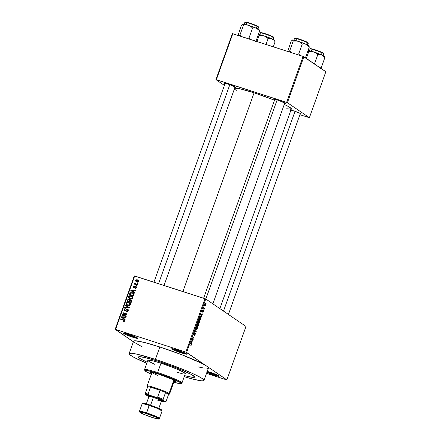 <?xml version="1.0" encoding="UTF-8"?>
<svg xmlns="http://www.w3.org/2000/svg" width="441" height="441" viewBox="0 0 441 441"><rect width="100%" height="100%" fill="white"/><g stroke="black" fill="none" stroke-linecap="round" stroke-linejoin="round"><path stroke-width="0.66" d="M132.653 336.444A7.288 0.661 -160.3 0 0 136.798 337.547A7.288 0.661 19.7 0 1 132.653 336.444L132.873 335.827L132.653 336.444A7.288 0.661 19.7 0 1 124.235 333.049A7.288 0.661 -160.3 0 0 132.653 336.444L132.62 337.194L132.653 336.444M128.149 334.146A7.949 0.722 19.7 0 1 137.862 338.275A7.949 0.722 19.7 0 1 132.62 337.194L137.846 338.385L135.084 336.737L126.799 333.721L122.923 332.955L125.679 334.598L132.62 337.194A7.949 0.722 19.7 0 1 122.951 332.938A7.949 0.722 19.7 0 1 128.149 334.146M181.505 352.205A7.288 0.661 -160.3 0 0 185.644 353.307A7.288 0.661 19.7 0 1 181.505 352.205L181.725 351.587L181.505 352.205A7.288 0.661 19.7 0 1 173.081 348.809A7.288 0.661 -160.3 0 0 181.505 352.205L181.466 352.954L181.505 352.205M176.995 349.906A7.949 0.722 19.7 0 1 186.708 354.035A7.949 0.722 19.7 0 1 181.466 352.954L186.692 354.145L183.93 352.502L175.645 349.481L171.77 348.715L174.531 350.358L181.466 352.954A7.949 0.722 19.7 0 1 171.797 348.699A7.949 0.722 19.7 0 1 176.995 349.906M213.913 374.332A7.288 0.661 -160.3 0 0 218.058 375.434A7.288 0.661 19.7 0 1 213.913 374.332L214.133 373.714L213.913 374.332A7.288 0.661 19.7 0 1 207.105 371.752A7.288 0.661 -160.3 0 0 213.913 374.332L213.879 375.076L213.913 374.332M207.237 371.372A7.949 0.722 19.7 0 1 209.409 372.028A7.949 0.722 19.7 0 1 219.122 376.162A7.949 0.722 19.7 0 1 213.879 375.076L218.278 376.261L219.089 376.112L218.218 375.517L206.84 371.261M296.975 112.378A5.303 0.48 -160.3 0 0 299.428 113.072A5.303 0.48 19.7 0 1 296.975 112.378M299.637 113.894L300.85 113.905L299.577 113.144L293.585 110.84A5.965 0.54 19.7 0 1 300.872 113.938A5.965 0.54 19.7 0 1 300.172 114.004M231.757 85.747A5.303 0.48 -160.3 0 0 234.215 86.442A5.303 0.48 19.7 0 1 231.757 85.747M234.419 87.263L235.643 87.384L234.358 86.508L228.372 84.203A5.965 0.54 19.7 0 1 235.654 87.301A5.965 0.54 19.7 0 1 234.954 87.368M281.441 101.777A5.303 0.48 -160.3 0 0 283.894 102.472A5.303 0.48 19.7 0 1 281.441 101.777M284.098 103.293L285.321 103.415L284.66 102.852L278.05 100.234A5.965 0.54 19.7 0 1 285.333 103.332A5.965 0.54 19.7 0 1 284.632 103.398M206.939 368.439L208.312 368.185L207.678 366.835L186.637 352.414L205.765 298.987L246.001 326.45L226.872 379.872L206.757 366.146L201.972 363.434L181.576 354.674L159.835 346.984A39.756 3.616 -160.3 0 0 133.584 341.207L129.136 353.632A39.756 3.616 19.7 0 1 155.386 359.404L159.835 346.984L144.306 342.448L135.084 340.783L133.717 341.036L134.345 342.387L142.267 346.874M203.996 380.434A39.756 3.616 19.7 0 1 184.222 376.686L193.268 379.199L201.283 380.787L203.356 380.803L204.012 380.285L203.229 379.26L201.041 377.766L192.816 373.61L183.936 369.795L169.917 364.398L155.386 359.404A39.756 3.616 19.7 0 1 203.996 380.434L208.444 368.014A39.756 3.616 -160.3 0 0 206.757 366.146L226.872 379.872L246.001 326.45L205.765 298.987L186.637 352.414L185.854 352.094L204.982 298.667L205.765 298.987L134.285 275.923L115.151 329.344L134.285 275.923L134.692 275.989L115.564 329.41L115.151 329.344L133.38 341.786L115.564 329.41L185.854 352.094L204.982 298.667L134.692 275.989L115.564 329.41L185.854 352.094L206.757 366.146A39.756 3.616 -160.3 0 0 159.835 346.984L155.386 359.404L137.416 354.283L131.848 353.28L129.268 353.462L129.897 354.812L133.689 357.216L146.792 363.285A39.756 3.616 19.7 0 1 129.136 353.632M234.447 88.112L240.306 88.889L254.088 92.819A30.479 2.773 -160.3 0 1 274.523 100.195L254.088 92.819L182.927 291.551L254.088 92.819A30.479 2.773 -160.3 0 0 234.7 88.079M158.181 361.311A29.817 2.712 19.7 0 1 194.635 377.088A29.817 2.712 19.7 0 1 184.597 375.638A29.817 2.712 19.7 0 0 194.635 377.088A29.817 2.712 19.7 0 0 158.181 361.311L171.808 366.069L184.195 371.046L191.223 374.403L194.652 376.972L194.156 377.358L192.601 377.353L184.57 375.633L191.449 377.198L194.156 377.358L194.652 376.972L194.492 376.636L191.223 374.403L177.089 368.097L158.181 361.311A29.817 2.712 19.7 0 0 138.491 356.984A29.817 2.712 19.7 0 1 158.181 361.311M205.561 303.695L204.69 304.472L204.784 305.905L205.671 305.139L205.523 303.673L204.641 304.61L204.872 305.955L205.671 305.139L205.456 303.645M204.492 308.375L203.83 307.835L203.88 306.903L203.4 308.121L204.348 308.772L204.492 308.375L203.433 308.033L204.492 308.375L203.83 307.835L203.88 306.903L203.4 308.121L204.348 308.772L204.492 308.375M203.433 310.326L202.48 311.5L202.397 310.866L203.009 310.106L202.408 310.833L202.358 311.914L202.976 310.707L203.312 310.734L202.744 312.245L203.395 311.489L203.527 310.458L203.147 310.414L202.535 311.5L203.009 310.106L202.375 310.927L202.419 311.936L203.362 310.811L202.937 312.217L203.395 311.489L203.384 310.299M200.738 316.566L199.784 317.062L199.145 318.782L200.446 319.67L201.09 317.575L200.738 316.566L199.922 316.831L199.145 318.782L200.446 319.67L200.859 318.512L200.589 316.495M198.604 323.474L197.937 323.744L197.882 323.154L196.818 325.276L198.119 326.164L198.748 324.306L198.604 323.474L198.092 323.799L198.009 323.214L197.629 323.308L196.818 325.276L198.119 326.164L198.544 323.446M196.289 331.285L195.429 329.151L196.058 331.4L194.575 331.544L194.426 331.952L196.151 331.671L195.429 329.151L196.058 331.4L194.575 331.544L194.426 331.952L196.151 331.671L196.289 331.285M193.268 339.719L192.226 339.008L194.018 337.63L192.711 336.742L192.568 337.133L193.616 337.85L191.824 339.223L193.125 340.116L193.268 339.719L191.901 339.278L193.268 339.719L192.226 339.008L194.018 337.63L192.711 336.742L192.568 337.133L193.616 337.85L191.824 339.223L193.125 340.116L193.268 339.719M191.174 345.309L191.609 343.892L190.49 342.955L190.347 343.346L191.416 344.223L190.815 345.353L191.488 344.752L191.372 343.556L190.49 342.955L190.347 343.346L191.394 344.134L190.777 345.325L191.174 345.309L190.777 345.325M192.083 343.032L191.813 342.425L192.304 341.058L192.965 340.568L191.207 340.937L191.934 343.445L191.813 342.425L192.304 341.058L192.965 340.568L191.207 340.937L191.058 341.356L191.934 343.445L192.083 343.032M195.231 332.977L194.084 334.57L193.61 334.51L193.908 334.603L193.792 333.666L194.619 332.701L193.803 333.628L193.759 334.995L195.093 333.374L195.027 334.328L194.261 335.48L195.17 334.471L195.346 333.159L194.856 333.137L193.985 334.625L193.935 333.793L194.619 332.701L193.803 333.628L193.913 335.017L195.154 333.451L194.514 335.485L195.17 334.471L195.176 332.955M197.27 326.285L196.052 327.349L196.19 329.344L196.857 329.19L197.496 327.917L197.48 326.538L196.714 326.312L195.986 327.547L195.854 328.738L196.251 329.383L196.78 329.262L195.914 328.986L196.78 329.262L197.392 328.264L197.596 326.996L197.138 326.219M199.591 319.791L198.378 320.855L198.516 322.851L199.183 322.696L199.823 321.423L199.806 320.039L199.04 319.813L198.312 321.048L198.18 322.239L198.577 322.889L199.106 322.768L198.241 322.487L199.106 322.768L199.712 321.77L199.922 320.502L199.464 319.725M201.625 316.373L201.361 315.767L201.846 314.4L202.507 313.909L200.754 314.284L200.605 314.698L201.476 316.792L201.625 316.373L201.256 316.258L201.625 316.373L201.361 315.767L201.846 314.4L202.507 313.909L200.754 314.284L200.605 314.698L201.476 316.792L201.625 316.373M204.084 309.505L203.759 309.775L204.084 309.505M205.054 306.793L204.729 307.063L205.054 306.793M206.394 303.066L206.063 303.336L206.394 303.066M137.515 282.946L138.11 283.139L137.972 283.535L137.377 283.343L137.515 282.946L137.377 283.343L137.972 283.535L138.11 283.139L137.515 282.946M135.971 284.213L137.548 284.721L137.405 285.112L134.373 284.136L134.511 283.739L134.996 283.899L134.61 283.354L134.924 282.929L135.315 283.183L135.249 283.828L135.971 284.213L135.381 283.938L134.924 282.929L134.626 283.254L134.996 283.899L134.511 283.739L134.373 284.136L137.405 285.112L137.548 284.721L135.971 284.213M136.545 285.658L137.14 285.851L137.002 286.242L136.401 286.055L136.545 285.658L136.401 286.055L137.002 286.242L137.14 285.851L136.545 285.658M133.97 287.598L134.533 287.984L133.783 286.97L134.538 286.203L133.342 286.843L133.888 288.012L135.784 286.986L136.451 287.934L136.065 287.67L135.255 288.078L135.845 288.48L135.255 288.078L135.166 288.491L136.489 287.841L135.85 286.567L136.203 286.744L136.407 288.028L135.166 288.491L136.015 287.786L135.966 287.085L135.475 286.997L134.632 287.923L133.888 288.012L133.287 287.394L133.656 286.369L134.538 286.203L133.75 287.058L134.042 287.615L135.084 286.611L135.85 286.567L133.871 287.554L134.621 288.061M133.557 291.975L134.681 292.719L134.533 293.133L130.795 290.586L130.944 290.172L135.563 290.255L135.415 290.669L134.047 290.608L133.557 291.975L134.047 290.608L135.415 290.669L135.563 290.255L130.944 290.172L130.795 290.586L134.533 293.133L134.681 292.719L133.557 291.975M132.807 298.122L132.085 298.921L130.949 299.125L128.739 298.055L128.612 296.556L130.15 295.729L132.294 296.484L132.824 297.24L132.807 298.122L132.576 296.782L131.22 295.905C130.084 295.464 129.191 295.746 128.529 296.738L129.241 298.535L130.178 298.976L131.749 299.048L132.807 298.122M130.481 304.615L129.759 305.415L128.623 305.619L126.413 304.549L126.286 303.05L127.824 302.223L129.968 302.978L130.497 303.733L130.481 304.615L130.249 303.276L128.893 302.405C127.763 301.964 126.865 302.239 126.203 303.232L126.914 305.029L127.851 305.47L129.422 305.541L130.481 304.615M124.583 321.098L123.998 321.643L122.973 321.533L123.061 321.12L123.976 321.109L124.042 320.497L120.536 319.234L120.674 318.837L124.527 320.375L124.583 321.098L124.235 320.083L120.674 318.837L120.536 319.234L123.938 320.398L124.097 320.921L123.061 321.12L122.973 321.533L124.064 321.621L124.583 321.098M124.015 318.634L125.139 319.378L124.99 319.791L121.247 317.244L121.396 316.825L126.021 316.908L125.872 317.322L124.505 317.266L124.015 318.634L124.505 317.266L125.872 317.322L126.021 316.908L121.396 316.825L121.247 317.244L124.99 319.791L125.139 319.378L124.015 318.634M122.984 314.984L126.324 316.065L126.181 316.456L122.014 315.111L122.163 314.692L126.104 314.102L122.758 313.022L122.901 312.63L127.069 313.975L126.92 314.4L122.984 314.984L126.92 314.4L127.069 313.975L122.901 312.63L122.758 313.022L126.104 314.102L122.163 314.692L122.014 315.111L126.181 316.456L126.324 316.065L122.984 314.984M124.853 310.613L125.442 311.015L124.45 309.654L125.63 308.722L123.96 309.51L124.698 311.004L127.361 309.593L128.221 310.922L127.785 310.624L126.473 311.258L127.184 311.748L126.473 311.258L126.385 311.671L128.259 310.817L127.493 309.196L127.929 309.428L128.331 310.051L128.138 311.087L126.655 311.737L126.473 311.258L127.703 310.811L127.736 309.858L126.832 309.626L125.668 310.911L124.698 311.004L123.871 309.984L124.412 308.871L125.63 308.722L124.423 309.725L124.511 310.387L125.084 310.657L126.55 309.268L127.493 309.196L126.286 309.477L125.321 310.624L124.654 310.519L125.398 311.026M125.619 305.04L129.345 307.631L129.202 308.016L124.616 307.84L124.759 307.432L128.778 307.691L125.47 305.453L125.619 305.04L125.47 305.453L128.778 307.691L124.759 307.432L124.616 307.84L129.202 308.016L129.345 307.631L125.619 305.04M130.823 299.687L131.732 300.635L131.175 302.509L127.008 301.164L128.006 299.23L129.009 299.235L129.604 299.897L130.823 299.687L129.604 299.897L128.882 299.185L127.443 299.935L127.008 301.164L131.175 302.509L131.616 301.286L130.823 299.687L131.253 299.891M132.344 292.681L133.965 293.893L133.502 296.016L129.329 294.671L130.26 292.747L132.344 292.681L130.029 292.962L129.329 294.671L133.502 296.016L133.915 294.858L133.287 293.122L132.344 292.681M137.553 279.87L138.695 280.647L138.535 281.865L137.338 282.212L136.021 281.7L135.596 280.548L136.688 279.737L137.553 279.87L135.624 280.476L136.109 281.766L136.798 282.086L138.761 281.49L138.276 280.206L137.553 279.87M206.52 373.373L226.465 379.811L206.52 373.373M147.167 362.237A29.817 2.712 19.7 0 1 138.491 356.984A29.817 2.712 19.7 0 0 147.167 362.237L140.707 358.991L139.064 357.866L138.59 356.857L140.525 356.719L144.703 357.475L155.596 360.495L144.703 357.475L138.97 356.708L138.48 357.1L139.758 358.384L147.167 362.237M198.279 366.912L204.189 368.158M226.872 379.872L226.465 379.811L226.872 379.872M206.857 372.447L213.879 375.076A7.949 0.722 19.7 0 1 206.857 372.447M325.849 71.729L309.389 117.697L287.405 102.698L303.866 56.724L325.849 71.729L303.083 56.404L232.793 33.725L216.333 79.694L286.622 102.378L303.083 56.404L303.866 56.724L287.405 102.698L309.389 117.697L299.919 114.71L309.389 117.697L325.849 71.729M224.392 85.411L215.925 79.634L232.385 33.659L303.083 56.404L286.622 102.378L287.405 102.698L215.925 79.634L216.333 79.694L232.793 33.725L232.385 33.659L215.925 79.634L224.392 85.411M274.655 99.826A5.965 0.54 19.7 0 1 274.153 99.33A5.965 0.54 19.7 0 1 278.05 100.234L274.341 99.302L274.798 99.903M224.971 83.796A5.965 0.54 19.7 0 1 224.475 83.299A5.965 0.54 19.7 0 1 228.372 84.203L225.07 83.316L224.452 83.31L225.114 83.878M290.189 110.432A5.965 0.54 19.7 0 1 289.687 109.936A5.965 0.54 19.7 0 1 293.585 110.84L290.889 110.068M234.105 88.85L236.227 90.438M286.661 108.795L291.247 109.07M291.363 108.822L289.087 106.893L284.274 104.401A30.479 2.773 -160.3 0 1 291.352 108.938L219.861 308.606M123.943 321.665L123.061 321.12L123.91 321.66M124.533 321.219L124.097 320.921L124.533 321.219M124.638 320.872L123.938 320.398L124.638 320.872M124.704 320.436L121.369 319.505L120.674 318.837L124.516 320.353M121.997 317.752L122.124 317.388L121.997 317.752M121.881 317.156L121.396 316.825L121.881 317.156M124.158 317.371L124.461 317.377L124.158 317.371M124.759 319.141L125.134 319.389L124.759 319.141M124.323 318.843L121.766 317.145L122.515 317.652L121.766 317.145L123.965 317.239L124.406 317.542L123.965 317.239L123.574 318.341L124.323 318.843M122.841 315.381L122.163 314.692L123.226 315.15L122.841 315.381M126.606 314.444L126.104 314.102L126.606 314.444M123.59 313.292L122.901 312.63L126.986 314.213L123.59 313.292M123.728 315.497L126.236 316.302L123.728 315.497M127.361 309.593L128.375 310.249M124.329 310.822L124.698 311.004M125.707 310.883L125.321 310.624L125.707 310.883M126.198 310.348L125.823 310.089L126.198 310.348M126.677 309.742L126.286 309.477L126.677 309.742M127.537 309.67L128.171 309.687M127.846 309.367L127.493 309.196M128.237 309.703L127.295 309.775M125.404 307.873L124.759 307.432L125.404 307.873M128.59 307.994L128.066 307.631L128.59 307.994M129.213 307.989L128.778 307.691L129.213 307.989M126.214 305.966L126.358 305.558L126.214 305.966M126.87 304.296L127.333 305.266L126.881 304.422M126.65 303.535L126.203 303.232L127.19 304.698L126.694 303.386L127.736 302.658L128.739 302.796L129.472 303.132L130.426 304.753L129.996 304.461L128 305.073L127.195 304.703L128.744 305.585L128 305.073L129.759 304.836L129.974 303.728L128.877 302.84L127.41 302.719L126.65 303.54M128.535 302.735L129.637 302.912L128.893 302.405L130.084 303.083M130.205 303.143L128.458 302.741M130.018 303.524L130.652 304.103M130.553 303.954L129.472 303.132M127.835 301.429L127.945 301.137L127.835 301.429M128.811 299.604L128.199 299.665L127.879 300.238L127.443 299.935L127.884 300.233L128.811 299.604L129.737 300.486L129.257 300.156L129.147 300.586L129.582 300.883L129.147 300.586L128.882 301.33L127.636 300.927L129.626 301.837L127.636 300.927L127.879 300.238L127.636 300.927L129.626 301.837L128.882 301.33L129.257 300.156L128.811 299.604L129.257 300.156M129.45 299.571L128.882 299.185L129.45 299.571M129.207 299.345L128.882 299.185M129.985 300.156L129.604 299.897L129.985 300.156M130.349 300.404L131.567 300.194L130.619 300.205M131.231 302.355L130.112 301.991L131.231 302.355M130.001 300.668L129.555 300.112M130.685 300.084L129.891 300.238L129.367 301.484L130.828 301.958L131.131 301.12L131.567 301.418L131.225 300.69L131.694 301.01L130.685 300.084L131.225 300.69L130.828 301.958L131.269 302.256L129.367 301.484L130.112 301.991L129.367 301.484L129.648 300.707L130.685 300.084L131.694 300.718M131.969 301.203L131.429 300.591M129.191 297.802L129.654 298.772L129.207 297.929M128.976 297.041L128.529 296.738L129.516 298.204L129.02 296.892L130.062 296.165L131.065 296.297L131.798 296.639L132.752 298.259L132.317 297.967L130.327 298.579L129.522 298.21L131.071 299.092L130.327 298.579L131.446 298.678L132.179 298.232L132.234 297.102L131.065 296.297L129.737 296.225L128.976 297.047M130.856 296.242L131.964 296.418L131.22 295.905L132.41 296.589M132.532 296.65L130.784 296.242M132.344 297.03L132.978 297.609M132.879 297.46L131.798 296.639M130.161 294.935L130.266 294.643L130.161 294.935M130.167 293.86L129.726 293.563L130.167 293.86M130.448 293.248L130.029 292.962L130.448 293.248M131.92 292.995L133.629 293.397M133.788 293.48L131.892 292.995M133.794 293.987L133.028 293.463L133.904 294.07L133.16 293.563L133.849 295.051L133.408 294.748L133.154 295.464L129.963 294.428L130.707 294.941L133.557 295.861L129.963 294.428L130.497 293.193L132.195 293.072L133.16 293.563L132.328 293.116L130.679 293.056L129.963 294.428L133.59 295.762L133.154 295.464L133.518 294.257L133.16 293.563M131.539 291.093L131.666 290.729L131.539 291.093M131.424 290.498L130.944 290.172L131.424 290.498M133.706 290.713L134.009 290.718L133.706 290.713M134.301 292.482L134.676 292.73L134.301 292.482M133.866 292.185L131.313 290.487L132.057 290.999L131.313 290.487L133.513 290.586L133.948 290.884L133.513 290.586L133.116 291.683L133.866 292.185M135.784 286.986L136.666 287.56M136.219 287.51L135.911 287.841M134.081 288.056L134.02 287.648M134.714 287.857L134.262 287.549L134.714 287.857M135.062 287.471L134.599 287.157L135.062 287.471M135.938 287.063L136.462 287.036M136.17 286.722L135.85 286.567M136.506 287.052L135.867 287.097M134.036 287.532L134.092 288.078M135.431 284.098L135.74 284.406L135.205 284.406L134.511 283.739L135.74 284.406L134.996 283.899L135.74 284.406L135.37 283.761M135.144 283.607L134.626 283.254L135.144 283.607M135.31 283.194L134.924 282.929L135.31 283.194M135.905 283.96L136.126 284.445L137.46 284.958L136.126 284.445M136.545 281.992L136.302 281.364M136.021 280.752L135.624 280.476L136.021 280.752M137.366 280.255L138.584 280.487M138.821 280.597L137.212 280.278M136.308 281.27L136.589 282.047M138.187 280.785L138.546 280.928M136.418 281.452L137.509 281.805L138.331 281.341L138.717 281.601L138.116 280.63L137.063 280.184L136.148 280.448L136.142 281.187L136.049 280.625L137.978 280.52L138.331 281.341L136.936 281.689L137.68 282.196L136.396 281.435L137.162 281.959M121.766 317.145L123.574 318.341L123.965 317.239L121.766 317.145M131.313 290.487L133.116 291.683L133.513 290.586L131.313 290.487M191.344 344.625L190.964 344.95M190.385 343.236L191.372 343.556L190.385 343.236M192.1 340.75L192.816 340.981L192.1 340.75M191.648 340.843L192.304 341.058L191.648 340.843M191.46 342.31L191.813 342.425L191.46 342.31M191.708 342.188L191.096 341.439L191.626 341.169L191.179 341.025L192.105 341.086L191.471 340.882L192.105 341.086L191.708 342.188L191.278 341.207L192.105 341.086L191.708 342.188M192.651 337.189L194.018 337.63L192.651 337.189M193.478 337.927L193.864 338.054L193.478 337.927M191.934 338.914L192.226 339.008L191.934 338.914M195.462 331.45L196.151 331.671L195.462 331.45M196.19 329.344L196.78 329.262M197.314 326.908L197.596 326.996L197.314 326.908M196.333 328.953L196.036 327.398L196.769 326.643L196.471 326.549L197.121 326.676L197.237 328.165L196.333 328.953L195.865 328.799L196.333 328.953L196.08 327.9L196.769 326.643L197.381 327.128L197 328.655L196.521 329.019L195.87 328.821M197.502 325.249L196.94 324.929L197.855 323.595L197.502 325.249L196.895 325.056L197.502 325.249L197.11 324.984L197.805 323.573L197.932 324.576L197.502 325.249M198.108 325.667L196.879 325.105L197.651 325.353L198.467 323.87L198.108 325.667L196.824 325.254L198.108 325.667L197.651 325.353L198.411 323.848L198.108 325.667M198.516 322.851L199.106 322.768M199.641 320.414L199.922 320.502L199.641 320.414M198.659 322.459L198.362 320.905L199.095 320.149L198.797 320.056L199.448 320.183L199.564 321.671L198.659 322.459L198.191 322.305L198.659 322.459L198.406 321.406L199.095 320.149L199.707 320.635L199.326 322.162L198.847 322.525L198.196 322.327M200.435 319.174L199.266 318.435L199.729 317.184L200.594 316.963L200.853 317.338L200.435 319.174L199.15 318.755L200.435 319.174L199.437 318.49L200.346 316.881L200.892 317.537L200.435 319.174M201.647 314.091L202.358 314.323L201.647 314.091M201.19 314.19L201.846 314.4L201.19 314.19M201.002 315.651L201.361 315.767L201.002 315.651M201.256 315.53L200.672 314.505L201.647 314.433L201.013 314.229L201.647 314.433L201.256 315.53L200.903 315.42L201.256 315.53L200.826 314.554L201.647 314.433L201.256 315.53M203.488 307.873L204.001 308.038L203.488 307.873M204.927 305.508L204.668 304.522L205.429 304.097L205.539 305.034L204.927 305.508L204.53 305.381L204.927 305.508L204.8 304.621L205.368 304.064L205.374 305.37L204.53 305.398M204.955 303.932L205.429 304.097M196.769 326.643L197.121 326.676M199.095 320.149L199.448 320.183M199.994 316.743L200.594 316.963M150.469 372.138A13.914 1.268 -160.3 0 0 151.781 372.948L150.717 372.32M151.555 373.566A13.914 1.268 19.7 0 1 149.907 372.287A13.914 1.268 19.7 0 1 159.096 374.304L173.065 379.684L176.036 381.454L175.579 381.812L174.013 381.608A13.914 1.268 19.7 0 0 176.108 381.663L176.108 381.663A13.914 1.268 19.7 0 0 159.096 374.304L151.395 372.232L149.973 372.496L151.555 373.566M180.964 383.576L181.808 383.179A19.878 1.808 -160.3 0 0 157.641 372.54L157.602 373.29A19.217 1.747 19.7 0 1 180.964 383.576A19.217 1.747 19.7 0 1 173.771 382.286L180.369 383.659L181.108 383.378L180.281 382.551L172.933 378.946L162.85 375.065L152.823 371.829L145.64 370.291L144.907 370.572L145.728 371.399L151.643 374.387M154.846 364.376L149.328 361.67L147.944 360.633L148.17 360.154L153.214 360.953L160.976 363.219L157.641 372.54A19.878 1.808 19.7 0 1 181.94 383.053L185.281 373.736A19.878 1.808 -160.3 0 0 160.976 363.219L171.847 367.066L180.937 370.903L185.181 373.433L185.214 373.825L183.925 373.913M157.602 375.357A11.929 1.086 19.7 0 1 151.996 372.342L147.107 386.002A11.929 1.086 19.7 0 1 156.82 388.345A11.929 1.086 19.7 0 1 169.057 393.482A11.929 1.086 -160.3 0 0 156.312 388.168A11.929 1.086 -160.3 0 0 147.118 386.112L147.52 386.95A11.262 1.025 19.7 0 1 147.685 386.74A11.262 1.025 19.7 0 1 150.552 387.198A11.262 1.025 19.7 0 1 160.083 390.274A11.262 1.025 19.7 0 1 165.557 392.507A11.262 1.025 19.7 0 1 168.242 393.907L169.057 393.482L173.859 380.07L169.057 393.482A11.929 1.086 19.7 0 1 169.565 394.039L174.454 380.379M182.221 373.643L177.1 372.358M160.976 363.219A19.878 1.808 -160.3 0 0 147.851 360.336L144.516 369.652A19.878 1.808 19.7 0 1 157.641 372.54L160.976 363.219M157.641 372.54A19.878 1.808 -160.3 0 0 144.538 369.839L144.935 370.677A19.217 1.747 19.7 0 1 157.602 373.29L157.641 372.54M151.313 374.244A19.217 1.747 19.7 0 1 144.935 370.677M175.766 381.195A13.914 1.268 -160.3 0 1 174.239 380.985L174.84 381.096M258.288 34.569L258.861 34.817L259.038 35.682L256.949 41.52L259.038 35.682L261.574 35.478L264.032 35.881L266.243 36.989L268.117 38.61L266.028 44.447L268.117 38.61L270.135 38.461L272.069 38.913L264.032 35.881A8.743 0.794 -160.3 0 0 258.454 34.519L259.038 35.682L261.574 35.478L264.032 35.881L258.454 34.519A8.743 0.794 -160.3 0 0 258.365 34.536M260.46 32.932A7.288 0.661 19.7 0 1 266.728 34.558A7.288 0.661 19.7 0 1 273.8 37.562A0.397 0.375 -55.7 0 0 273.574 37.072A6.891 0.628 -160.3 0 0 266.562 34.122A6.891 0.628 -160.3 0 0 260.896 32.739M273.133 39.414L273.8 37.562A7.288 0.661 -160.3 0 0 266.32 34.42A7.288 0.661 -160.3 0 0 260.383 32.987C261.27 32.695 259.418 32.298 263.051 33.036C267.571 34.348 271.11 35.71 273.668 37.116A0.397 0.375 124.3 0 1 273.8 37.562L273.133 39.414M273.31 46.801L275.112 41.757L274.771 40.66L275.112 41.757L273.31 46.801M272.069 38.913L273.74 40.076L275.112 41.757L273.74 40.076L272.069 38.913A8.743 0.794 -160.3 0 0 264.032 35.881L266.243 36.989L268.117 38.61L271.116 38.599L274.721 40.44A8.743 0.794 -160.3 0 0 272.069 38.913M274.693 40.544L274.925 40.87M273.354 40.015L274.109 37.904A7.288 0.661 -160.3 0 0 273.8 37.562M260.918 32.722L263.222 33.086M264.269 33.384L266.689 34.166M267.963 34.618L272.362 36.416M273.078 36.774L273.574 37.072A0.397 0.375 124.3 0 1 273.674 37.121L274.109 37.904M158.567 283.69L229.816 84.694L158.567 283.69M295.035 111.325L223.504 311.092L295.035 111.325M277.113 99.942L205.831 299.031L277.113 99.942M147.614 386.559A11.929 1.086 19.7 0 1 147.107 386.002M165.557 392.507L168.705 394.337L165.557 392.507L168.539 394.541L166.092 401.376L165.414 401.685L163.341 400.274L163.109 399.342L165.557 392.507A11.262 1.025 -160.3 0 0 160.083 390.274L150.552 387.198L160.083 390.274L157.635 397.104L155.965 397.258L149.334 395.119L148.104 394.028L150.552 387.198L160.083 390.274L157.635 397.104A11.262 1.025 19.7 0 1 163.109 399.342L165.557 392.507M168.638 394.513L169.482 394.116A11.929 1.086 -160.3 0 0 169.057 393.482L168.242 393.907A11.262 1.025 19.7 0 1 168.638 394.513A11.262 1.025 19.7 0 1 168.539 394.541L166.092 401.376L165.414 401.685A10.601 0.965 19.7 0 1 165.353 401.74A10.601 0.965 19.7 0 1 161.555 401.073L165.414 401.685L163.341 400.274L155.965 397.258L149.334 395.119L148.104 394.028A11.262 1.025 -160.3 0 0 145.238 393.576L147.685 386.74L145.238 393.576A11.262 1.025 19.7 0 1 148.104 394.028L150.552 387.198A11.262 1.025 -160.3 0 0 147.685 386.74L147.52 386.95M148.953 396.569A10.601 0.965 19.7 0 1 147.542 395.919L145.469 394.508A10.601 0.965 19.7 0 1 149.334 395.119L145.469 394.508L145.238 393.576L145.469 394.508L149.03 396.608M163.109 399.342A11.262 1.025 -160.3 0 0 157.635 397.104L155.965 397.258A10.601 0.965 19.7 0 1 163.341 400.274L163.109 399.342M166.092 401.376L165.414 401.685M161.257 410.251L157.674 407.903L149.516 404.877L149.124 405.378L156.72 408.146L162.09 410.99A10.601 0.965 -160.3 0 0 149.124 405.378A10.601 0.965 -160.3 0 0 142.123 403.84L144.835 404.132L149.124 405.378L146.423 413.586C148.92 414.353 155.96 416.921 158.148 418.371C160.094 419.744 154.736 418.316 152.007 417.395L158.198 418.95L158.54 418.884L158.148 418.371L155.094 416.828L144.731 413.057L139.891 412.098L143.336 414.154L152.007 417.395C149.51 416.629 142.471 414.06 140.282 412.605C138.331 411.238 143.694 412.666 146.423 413.586L146.456 412.837L142.167 411.591L139.455 411.299A10.601 0.965 19.7 0 1 146.456 412.837L149.532 404.888L144.869 403.57L143.237 403.796M148.617 395.748L149.361 395.61L153.396 396.696A7.288 0.661 -160.3 0 0 148.589 395.709L148.992 396.547A6.626 0.601 19.7 0 1 153.358 397.446L153.396 396.696L157.382 398.107L161.472 399.899L162.271 400.445L161.527 400.582M158.793 408.388L161.461 400.952A6.626 0.601 -160.3 0 0 153.358 397.446L150.574 405.224L153.358 397.446A6.626 0.601 -160.3 0 0 148.981 396.487L146.318 403.923L145.039 403.609M146.456 412.837A10.601 0.965 19.7 0 1 159.416 418.443L154.052 415.598L146.456 412.837M147.845 404.358L146.329 403.928M144.036 403.405L143.022 403.592M161.312 410.251L161.638 409.992L159.515 408.73L151.329 405.483M149.416 396.294L148.893 395.985M161.412 400.996L162.255 400.599A7.288 0.661 -160.3 0 0 153.396 396.696L153.358 397.446A6.626 0.601 19.7 0 1 161.412 400.996A6.626 0.601 19.7 0 1 157.084 399.987M259.402 30.291L259.512 30.666L259.402 30.291M259.578 31.151L256.039 41.041L259.578 31.151L258.817 29.492L259.578 31.151M259.391 30.269L259.176 29.823A8.743 0.794 -160.3 0 0 258.817 29.492L256.535 28.312L258.928 30.264L256.535 28.312L248.498 25.275L250.709 26.383L252.583 28.009L254.6 27.855L256.535 28.312A8.743 0.794 -160.3 0 0 248.498 25.275L242.919 23.919L243.504 25.082L246.034 24.878L248.498 25.275A8.743 0.794 -160.3 0 0 242.919 23.919L242.748 23.968M257.544 26.173L258.04 26.466A0.397 0.375 124.3 0 1 258.266 26.956L257.599 28.814L258.266 26.956A7.288 0.661 -160.3 0 0 250.786 23.814A7.288 0.661 -160.3 0 0 244.849 22.386C245.736 22.089 243.884 21.697 247.511 22.436C252.037 23.742 255.576 25.104 258.128 26.51A0.397 0.375 -55.7 0 0 258.04 26.466A6.891 0.628 -160.3 0 0 251.028 23.516A6.891 0.628 -160.3 0 0 245.361 22.138M258.575 27.298A7.288 0.661 -160.3 0 0 258.266 26.956A0.397 0.375 -55.7 0 0 258.134 26.515L258.575 27.298L257.814 29.409M255.609 41.575L256.039 41.041L255.609 41.575M250.416 39.574L249.044 37.898L252.583 28.009L249.044 37.898L246.326 38.091L249.044 37.898L250.416 39.574M241.988 36.691L239.965 34.966L243.504 25.082L239.965 34.966L239.132 35.93L239.965 34.966L241.988 36.691M242.611 24.04L241.42 25.291L237.947 35.666L241.42 25.291L242.919 23.919A8.743 0.794 -160.3 0 0 242.782 23.952A8.743 0.794 -160.3 0 0 242.765 23.957L242.726 23.974M259.159 29.938L258.817 29.492A8.743 0.794 -160.3 0 0 256.535 28.312L254.6 27.855L252.583 28.009L250.709 26.383L248.498 25.275L246.034 24.878L243.504 25.082L242.919 23.919M245.378 22.116L247.682 22.48M248.735 22.783L251.155 23.56M252.423 24.012L256.827 25.81M244.926 22.326A7.288 0.661 19.7 0 1 251.194 23.957A7.288 0.661 19.7 0 1 258.266 26.956M320.238 67.809L321.257 67.671L324.797 57.788L324.449 56.691L324.797 57.788L321.257 67.671L320.238 67.809M320.491 68.074L321.257 67.671L320.491 68.074M307.967 50.599L308.54 50.847L308.722 51.713L306.324 58.405L308.722 51.713L311.252 51.509L313.711 51.911L315.921 53.019L317.796 54.64L314.461 63.956L317.796 54.64L319.813 54.491L321.754 54.943L313.711 51.911A8.743 0.794 -160.3 0 0 308.132 50.55L308.722 51.713L311.252 51.509L313.711 51.911L308.132 50.55A8.743 0.794 -160.3 0 0 308.05 50.566M310.139 48.962A7.288 0.661 19.7 0 1 316.412 50.588A7.288 0.661 19.7 0 1 323.479 53.587A0.397 0.375 -55.7 0 0 323.259 53.102A6.891 0.628 -160.3 0 0 316.247 50.153A6.891 0.628 -160.3 0 0 310.58 48.769M322.818 55.445L323.479 53.587A7.288 0.661 -160.3 0 0 316.004 50.45A7.288 0.661 -160.3 0 0 310.067 49.017C310.955 48.725 309.102 48.328 312.73 49.067C317.255 50.379 320.794 51.74 323.347 53.146L323.788 53.934A7.288 0.661 -160.3 0 0 323.479 53.587L322.818 55.445M320.42 68.642L321.257 67.671L320.42 68.642M324.609 56.9L324.394 56.454A8.743 0.794 -160.3 0 0 321.754 54.943L323.424 56.106L324.797 57.788L323.424 56.106L321.754 54.943A8.743 0.794 -160.3 0 0 313.711 51.911L315.921 53.019L317.796 54.64L320.8 54.623L324.378 56.575M310.596 48.747L312.901 49.116M313.953 49.414L316.368 50.197M317.641 50.643L322.046 52.44M322.757 52.804L323.259 53.102A0.397 0.375 124.3 0 1 323.479 53.587M309.086 46.322L309.196 46.696L309.086 46.322M309.262 47.181L305.718 57.071L309.262 47.181L308.496 45.522L309.262 47.181M308.838 45.969L308.865 45.87A8.743 0.794 -160.3 0 0 308.496 45.522L306.214 44.343L308.606 46.294L306.214 44.343L298.177 41.305L300.387 42.413L302.261 44.039L304.279 43.885L306.214 44.343A8.743 0.794 -160.3 0 0 298.177 41.305L292.598 39.949L293.182 41.107L295.718 40.908L298.177 41.305A8.743 0.794 -160.3 0 0 292.598 39.949L292.433 39.999A8.743 0.794 -160.3 0 1 292.46 39.982L292.411 40.004M307.223 42.204L307.719 42.496A0.397 0.375 124.3 0 1 307.945 42.986L307.278 44.839L307.945 42.986A7.288 0.661 -160.3 0 0 300.464 39.844A7.288 0.661 -160.3 0 0 294.533 38.417C295.42 38.119 293.563 37.722 297.195 38.461C301.721 39.773 305.26 41.134 307.812 42.54L308.253 43.328A7.288 0.661 -160.3 0 0 307.945 42.986A0.397 0.375 -55.7 0 0 307.719 42.496A6.891 0.628 -160.3 0 0 300.707 39.547A6.891 0.628 -160.3 0 0 295.046 38.163M304.885 58.036L305.718 57.071L304.582 57.214L305.718 57.071L304.885 58.036M300.095 55.605L298.722 53.929L302.261 44.039L298.722 53.929L296.01 54.122L298.722 53.929L300.095 55.605M291.666 52.722L289.643 50.996L293.182 41.107L289.643 50.996L288.816 51.961L289.643 50.996L291.666 52.722M292.289 40.07L291.104 41.322L287.626 51.696L291.104 41.322L292.598 39.949A8.743 0.794 -160.3 0 0 292.46 39.982M309.075 46.299L308.496 45.522A8.743 0.794 -160.3 0 0 306.214 44.343L304.279 43.885L302.261 44.039L299.329 41.779L296.964 41.019L293.182 41.107L292.598 39.949M295.062 38.147L297.366 38.51M298.419 38.814L300.834 39.591M302.107 40.043L306.506 41.84M294.605 38.356A7.288 0.661 19.7 0 1 300.872 39.988A7.288 0.661 19.7 0 1 307.945 42.986M290.608 109.252L290.977 108.227M127.195 304.703L127.94 305.211M129.037 299.709L129.781 300.216M129.522 298.21L130.266 298.717M137.978 280.52L138.722 281.033M193.946 334.62L193.61 334.515M197.022 326.627L196.537 326.472M199.349 320.133L198.863 319.979M259.628 35.098L260.383 32.987M262.169 33.907L261.711 35.175M272.147 37.479L271.695 38.747M153.937 282.196L225.142 83.327M246.177 24.569L246.629 23.301M164.03 285.454L235.119 86.899M256.16 28.147L256.612 26.879M228.405 314.439L300.338 113.535M321.373 54.778L321.831 53.51M311.396 51.206L311.848 49.938M306.291 42.909L305.839 44.177M284.803 102.929L212.871 303.832M296.313 39.332L295.861 40.6M274.82 99.357L203.615 298.226M165.353 401.74L165.755 401.547M139.455 411.299L139.973 412.423C141.787 413.641 145.806 415.301 152.029 417.407C161.836 420.168 158.104 418.685 159.416 418.443L162.09 410.99L161.56 409.854C159.091 408.36 155.078 406.701 149.516 404.877C142.614 402.76 143.342 403.41 142.862 403.311L142.123 403.84L139.455 411.299M244.094 24.498L244.849 22.386M309.312 51.128L310.067 49.017M323.033 56.046L323.788 53.934M307.498 45.44L308.253 43.328M293.772 40.528L294.533 38.417"/></g></svg>
